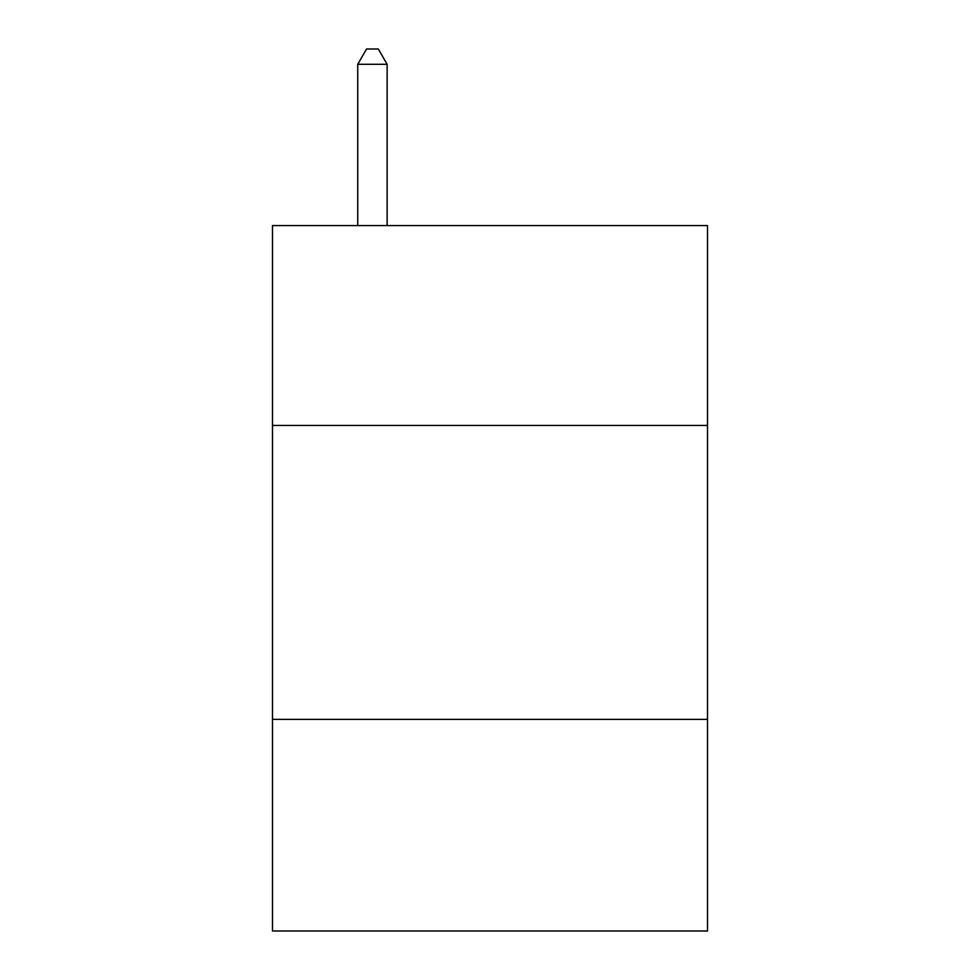 <?xml version="1.0" encoding="UTF-8"?>
<svg xmlns="http://www.w3.org/2000/svg" width="980" height="980" viewBox="0 0 980 980"><rect width="100%" height="100%" fill="white"/><g stroke="black" fill="none" stroke-linecap="round" stroke-linejoin="round"><path stroke-width="1.47" d="M707.499 425.455L707.499 225.584L272.501 225.584L272.501 425.455L707.499 425.455L707.499 931L272.501 931L272.501 425.455M707.499 719.381L272.501 719.381M387.125 225.584L387.125 64.288L357.737 64.288L357.737 225.584M357.737 64.288L366.557 49L378.305 49L387.125 64.288"/></g></svg>
